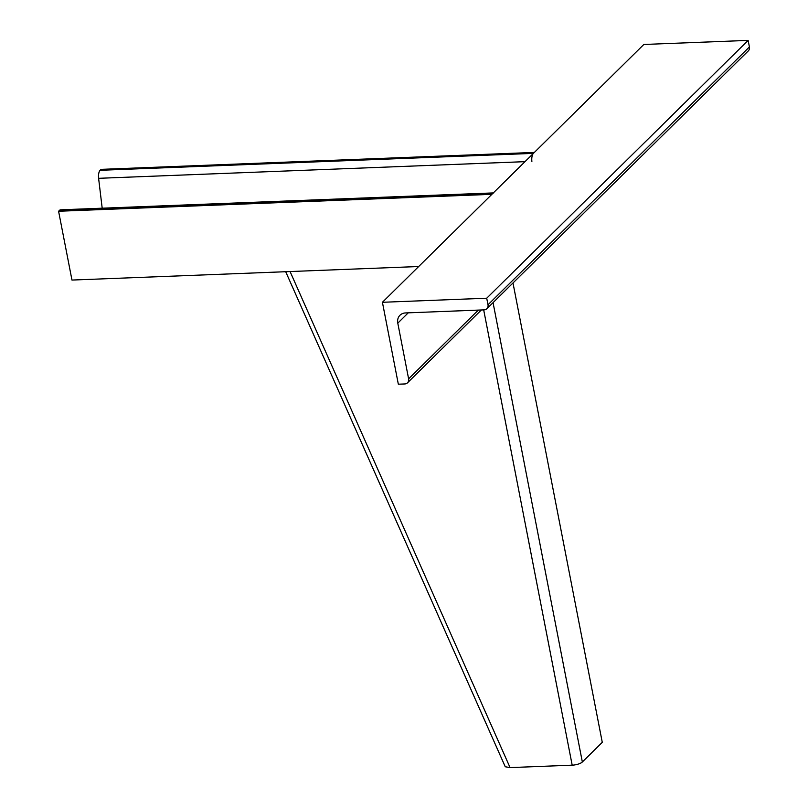 <?xml version="1.0" encoding="UTF-8"?>
<svg xmlns="http://www.w3.org/2000/svg" width="808" height="808" viewBox="0 0 808 808"><rect width="100%" height="100%" fill="white"/><g stroke="black" fill="none" stroke-linecap="round" stroke-linejoin="round"><path stroke-width="1.21" d="M531.886 161.398A7.05 2.899 87.8 0 1 533.401 153.379L534.361 152.429L101.071 169.357L100.121 170.296A7.05 2.899 87.8 0 0 98.606 178.316L102.192 208.191M493.304 192.92L60.55 209.817A7.05 2.899 87.8 0 0 59.55 210.312L58.59 211.252L71.973 280.063L418.675 266.519M493.829 192.9A7.05 2.899 87.8 0 0 492.829 193.385L491.88 194.324L58.59 211.252M486.891 308.717L748.299 50.904A5.282 4.515 -134.6 0 0 749.41 46.955L748.127 40.4L643.825 44.47L382.416 302.283L398.334 384.204L404.757 383.962A5.282 4.515 -134.6 0 0 407.515 382.8A5.282 4.515 -134.6 0 0 408.616 378.851L397.788 323.149A10.575 9.019 45.4 0 1 399.99 315.241A10.575 9.019 45.4 0 1 405.505 312.938L484.133 309.868A5.282 4.515 -134.6 0 0 486.891 308.717A5.282 4.515 -134.6 0 0 487.992 304.767L486.719 298.213L748.127 40.4M486.719 298.213L382.416 302.283M512.989 282.982L602.273 742.33L582.346 761.995A7.928 2.535 -11 0 1 572.185 765.176L510.07 767.6L290.072 271.549M285.699 271.72L505.252 766.762L510.07 767.6M533.401 153.379L100.121 170.296M524.998 161.661L98.606 178.316M492.829 193.385L59.55 210.312M487.992 304.767L749.41 46.955M408.616 378.851L478.326 310.1M397.788 323.149L408.242 312.837M572.185 765.176L483.679 309.888M493.052 302.636L582.346 761.995M407.515 382.8L481.356 309.979"/></g></svg>
